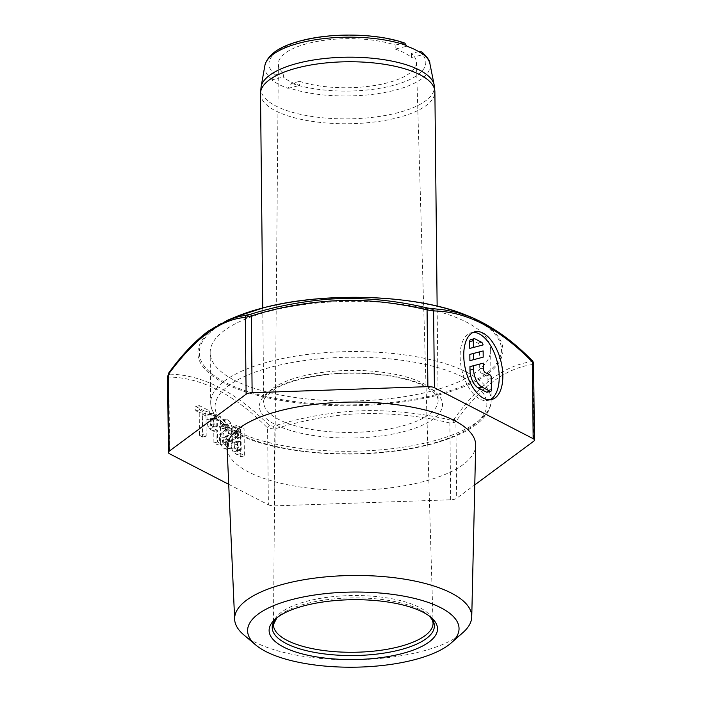 <?xml version="1.0" encoding="UTF-8"?>
<svg xmlns="http://www.w3.org/2000/svg" width="702" height="702" viewBox="0 0 702 702"><rect width="100%" height="100%" fill="white"/><g stroke="black" fill="none" stroke-linecap="round" stroke-linejoin="round"><path stroke-width="0.53" stroke-dasharray="3.51 2.63" d="M473.078 332.441A34.881 18.173 76 0 0 471.226 332.722A34.881 18.173 76 0 0 460.126 356.467A34.881 18.173 76 0 0 488.127 400.394A34.881 18.173 76 0 0 489.891 399.771M234.266 380.168A140.242 49.842 179.4 0 0 391.76 398.42A140.242 49.842 179.4 0 0 490.637 349.701A140.242 49.842 179.4 0 0 466.54 322.174A140.242 49.842 179.4 0 0 309.047 303.922A140.242 49.842 179.4 0 0 210.17 352.641A140.242 49.842 179.4 0 0 234.266 380.168M226.641 320.638L218.489 324.596L208.792 330.791L198.973 338.794L189.382 348.253L179.694 359.363L169.454 372.604L169.77 374.157C202.58 374.771 235.758 391.9 269.322 425.535L273.271 426.184C307.722 415.663 341.181 410.459 373.631 410.582C400.868 411.109 426.474 414.268 450.438 420.059L452.588 420.077L454.071 419.147C478.703 384.573 504.571 365.409 531.686 361.653L531.379 360.1L518.875 348.376L505.905 337.601L493.752 328.992L481.625 321.946L471.805 317.392M243.708 634.792A118.568 42.138 179.4 0 0 255.001 642.146A118.568 42.138 179.4 0 0 365.54 659.424A118.568 42.138 179.4 0 0 463.022 632.502M227.123 448.078A124.298 44.173 179.4 0 0 248.464 471.955A124.298 44.173 179.4 0 0 387.346 488.215A124.298 44.173 179.4 0 0 475.684 445.48M418.717 51.632L411.416 53.457A69.033 24.535 -0.6 0 1 416.409 62.311A69.033 24.535 -0.6 0 1 386.074 83.169A69.033 24.535 -0.6 0 1 299.649 81.362L299.622 85.451A69.112 24.561 -0.6 0 1 283.336 77.044L283.362 72.955A69.033 24.535 -0.6 0 1 278.361 63.759A69.033 24.535 -0.6 0 1 308.704 43.243A69.033 24.535 -0.6 0 1 395.129 45.051L395.235 49.105L406.827 46.209M404.817 43.129L395.129 45.051M283.362 72.955L275.43 74.939L271.744 79.94A82.845 29.44 179.4 0 0 288.039 88.347L291.725 83.345L299.649 81.362M271.744 79.94L283.336 77.044M395.235 49.105A69.112 24.561 -0.6 0 1 411.53 57.511L411.416 53.457M411.53 57.511L423.113 54.616M288.039 88.347L299.622 85.451M167.594 375.939L168.831 377.062C201.579 377.483 234.494 394.471 267.585 428.018L268.392 504.791L228.712 484.319M268.392 504.791A7.266 2.58 179.4 0 0 274.93 505.861L450.666 499.789A7.266 2.58 179.4 0 0 456.686 498.28L474.78 484.88M269.322 425.535A2.905 1.887 134.5 0 0 267.585 428.018L274.122 429.089C301.702 420.647 328.36 415.619 354.089 413.996C387.671 412.486 419.594 415.496 449.868 423.016L453.422 422.85L455.888 421.516C480.098 387.048 505.765 368.041 532.879 364.478L533.608 363.61M240.479 429.589L240.768 456.756L233.125 451.983L231.651 448.464L231.063 443.462L231.484 439.847L233.117 438.083L231.686 434.722L231.695 428.229L233.055 426.474L240.479 429.589L244.094 428.694L244.375 455.861L236.732 451.079L235.258 447.56L234.67 442.558L235.1 438.943L236.723 437.179L235.293 433.818L235.31 427.325L236.662 425.57L244.094 428.694M225.965 439.487L229.098 441.102L227.992 448.508L226.86 449.289L224.149 448.718L220.525 444.656L219.208 438.548L219.612 434.722L225.43 429.703L225.675 428.141L224.078 424.842L223.42 424.719L227.694 423.938C226.579 423.367 226.044 424.543 226.07 427.457L222.946 426.228L225.175 419.147L227.562 419.629L231.081 423.394L232.423 429.606L232.046 432.748L230.651 434.635L227.158 436.705L225.956 439.601L226.483 442.111L227.729 443.55L229.185 443.234L229.572 438.583L232.704 440.198L232.713 440.979L231.599 447.604L230.467 448.385L227.764 447.815L224.131 443.752L222.824 437.644L223.227 433.818L229.045 428.799L229.282 427.237L227.694 423.938L224.078 424.842C222.973 424.271 222.429 425.447 222.464 428.36L219.331 427.132L219.322 426.368L221.56 420.05L223.947 420.533L227.466 424.289L228.817 430.502L228.44 433.652L227.036 435.53L223.552 437.609L222.35 440.496L222.876 443.015L224.113 444.454L225.579 444.138L225.965 439.487L229.572 438.583M225.017 444.638L229.185 443.234L225.017 444.638M216.742 417.339L217.023 444.506L213.891 442.892L213.768 431.423L209.371 428.676L207.915 426.368L206.774 419.77L207.818 414.733L209.257 413.943L216.742 417.339L220.349 416.444L220.63 443.603L217.497 441.988L217.383 430.519L212.987 427.772L211.53 425.465L210.389 418.866L211.434 413.829L212.873 413.039L220.349 416.444M208.863 413.987L212.873 413.039L208.863 413.987M205.783 415.926L202.351 414.162L202.588 437.056L199.456 435.442L199.219 412.539L195.779 410.767L195.735 406.502L205.739 411.662L205.783 415.926L209.389 415.031L205.958 413.259L206.195 436.161L203.062 434.538L202.825 411.644L199.394 409.871L199.35 405.598L209.345 410.758L209.389 415.031M237.504 442.751L234.907 442.006L234.196 444.989L234.687 448.402L237.583 450.877L237.504 442.751L241.111 441.848L238.733 440.996L237.802 444.085L238.303 447.507L241.198 449.973L241.111 441.848M237.39 432.239L235.223 431.476L234.486 433.573L235.065 436.626L237.46 438.487L237.39 432.239L241.005 431.344L238.838 430.572L238.101 432.669L238.671 435.731L241.067 437.583L241.005 431.344M213.654 419.989L210.302 419.164L209.916 421.49L210.451 424.622L213.724 427.158L213.654 419.989L217.26 419.085L215.54 418.225L213.908 418.26L213.522 420.595L214.066 423.718L217.339 426.254L217.26 419.085M210.714 418.866L214.321 417.962L210.714 418.866M240.768 456.756L244.375 455.861M233.117 438.083L236.723 437.179M237.583 450.877L241.198 449.973M237.46 438.487L241.067 437.583M229.098 441.102L232.704 440.198M219.331 427.132L222.946 426.228M222.464 428.746L226.079 427.851M217.023 444.506L220.63 443.603M213.768 431.423L217.383 430.519M213.891 442.892L217.497 441.988M212.592 419.445L216.207 418.541M213.724 427.158L217.339 426.254M211.934 419.12L215.54 418.225M202.351 414.162L205.958 413.259M205.739 411.662L209.345 410.758M195.735 406.502L199.35 405.598M195.779 410.767L199.394 409.871M199.219 412.539L202.825 411.644M199.456 435.442L203.062 434.538M202.588 437.056L206.195 436.161M479.65 364.057L479.703 369.059A3.633 1.895 76 0 0 481.774 373.508L486.258 375.816A2.905 1.518 -104 0 1 487.916 379.37L488.03 390.242A2.905 1.518 -104 0 1 487.1 392.216M479.527 351.834L479.589 358.064L469.892 360.617M470.621 339.619A2.905 1.518 -104 0 1 471.296 339.724L477.887 343.129A2.905 1.518 -104 0 1 479.457 345.84L469.77 348.394M483.195 357.16L479.589 358.064M483.073 344.936L479.457 345.84M467.067 372.429A140.242 49.842 -0.6 0 1 491.163 399.964A140.242 49.842 -0.6 0 1 392.848 448.613A140.242 49.842 -0.6 0 1 235.46 430.765A140.242 49.842 -0.6 0 1 234.793 430.431A140.242 49.842 -0.6 0 1 210.697 402.895A140.242 49.842 -0.6 0 1 309.012 354.247A140.242 49.842 -0.6 0 1 466.4 372.086A140.242 49.842 -0.6 0 1 467.067 372.429M462.855 377.079A135.881 48.289 -0.6 0 1 428.071 444.568A135.881 48.289 -0.6 0 1 239.092 433.933A135.881 48.289 -0.6 0 1 238.443 433.599A135.881 48.289 -0.6 0 1 274.342 366.321A135.881 48.289 -0.6 0 1 462.855 377.079M464.821 314.628A152.545 54.212 -0.6 0 1 436.828 395.419A152.545 54.212 -0.6 0 1 435.898 395.656A152.545 54.212 -0.6 0 1 236.267 388.539A152.545 54.212 -0.6 0 1 235.249 317.032M435.995 394.638A151.088 53.694 -0.6 0 1 225.904 382.73A151.088 53.694 -0.6 0 1 264.812 307.704A151.088 53.694 -0.6 0 1 265.725 307.476A151.088 53.694 -0.6 0 1 475.219 319.77A151.088 53.694 -0.6 0 1 435.995 394.638M429.536 616.207A81.099 28.826 179.4 0 0 428.176 614.97A81.099 28.826 179.4 0 0 308.854 603.009A81.099 28.826 179.4 0 0 307.836 603.264A81.099 28.826 179.4 0 0 278.176 616.54L278.176 616.54A81.099 28.826 179.4 0 0 276.842 617.804M416.409 62.311L433.073 622.876A79.817 28.37 179.4 0 0 390.83 598.534A79.817 28.37 179.4 0 0 309.521 600.579A79.817 28.37 179.4 0 0 308.529 600.824A79.817 28.37 179.4 0 0 273.447 624.552L278.361 63.759M429.484 616.163L431.081 617.435M419.348 51.474A78.413 27.869 -0.6 0 1 392.672 85.547A78.413 27.869 -0.6 0 1 291.725 83.345M429.922 63.742A82.704 29.396 -0.6 0 1 395.182 90.137A82.704 29.396 -0.6 0 1 393.778 90.497A82.704 29.396 -0.6 0 1 288.145 87.61M275.43 74.939A78.413 27.869 -0.6 0 1 302.106 40.865A78.413 27.869 -0.6 0 1 403.053 43.068M271.849 79.203A82.704 29.396 -0.6 0 1 264.891 65.47M261.074 86.872A86.758 30.835 179.4 0 0 304.027 115.084A86.758 30.835 179.4 0 0 395.226 113.382A86.758 30.835 179.4 0 0 396.27 113.119A86.758 30.835 179.4 0 0 434.187 85.056M260.503 93.664A87.197 30.993 179.4 0 0 275.491 110.776A87.197 30.993 179.4 0 0 395.516 118.226A87.197 30.993 179.4 0 0 434.889 91.839M425.754 386.047A91.558 32.538 -0.6 0 1 403.799 431.598A91.558 32.538 -0.6 0 1 276.193 424.964A91.558 32.538 -0.6 0 1 275.149 424.438A91.558 32.538 -0.6 0 1 298.903 379.212A91.558 32.538 -0.6 0 1 425.754 386.047M422.148 382.897A87.197 30.993 -0.6 0 1 423.139 383.397A87.197 30.993 -0.6 0 1 438.127 400.517A87.197 30.993 -0.6 0 1 377.474 430.703A87.197 30.993 -0.6 0 1 279.712 419.963A87.197 30.993 -0.6 0 1 278.72 419.463A87.197 30.993 -0.6 0 1 263.741 402.343A87.197 30.993 -0.6 0 1 324.385 372.148A87.197 30.993 -0.6 0 1 422.148 382.897M531.686 361.653A2.905 2.632 82.3 0 1 532.879 364.478L533.678 441.251M532.002 360.442L531.984 360.433A2.905 1.887 -45.5 0 0 531.379 360.1M168.594 373.192L168.594 373.183A2.905 2.062 -143.6 0 1 169.454 372.604M169.77 374.157A2.905 2.448 92.6 0 0 168.831 377.062L169.638 453.825M273.271 426.184L274.122 429.089L274.93 505.861M450.666 499.789L449.868 423.016A2.905 0.456 102.9 0 0 450.438 420.059M454.071 419.147A2.905 2.062 36.5 0 1 455.888 421.516L456.686 498.28M453.422 422.85A2.905 1.518 76 0 0 452.588 420.077M236.188 427.378L239.794 426.474M232.932 426.509L236.539 425.605M231.695 428.229L235.31 427.325M231.353 431.353L234.959 430.449M231.686 434.722L235.293 433.818M231.484 439.847L235.1 438.943M231.063 443.462L234.67 442.558M231.651 448.464L235.258 447.56M233.125 451.983L236.732 451.079M236.627 454.624L240.242 453.72M236.583 442.278L240.198 441.374M236.434 450.28L240.049 449.377M234.687 448.402L238.303 447.507M234.196 444.989L237.802 444.085M234.907 442.006L238.522 441.102M236.486 431.774L240.093 430.87M236.539 438.013L240.154 437.109M235.065 436.626L238.671 435.731M234.486 433.573L238.101 432.669M234.924 431.642L238.54 430.738M225.965 439.961L229.58 439.066M224.113 444.454L227.729 443.55M222.876 443.015L226.483 442.111M222.35 440.496L225.956 439.601M223.552 437.609L227.158 436.705M225.351 436.6L228.966 435.696M227.036 435.53L230.651 434.635M228.44 433.652L232.046 432.748M228.817 430.502L232.423 429.606M227.466 424.289L231.081 423.394M223.947 420.533L227.562 419.629M219.322 426.368L222.938 425.465M222.464 428.36L226.07 427.457M225.675 428.141L229.282 427.237M225.43 429.703L229.045 428.799M223.254 431.353L226.86 430.449M219.612 434.722L223.227 433.818M219.208 438.548L222.824 437.644M220.525 444.656L224.131 443.752M224.149 448.718L227.764 447.815M227.992 448.508L231.599 447.604M229.106 441.883L232.713 440.979M213.39 415.61L217.006 414.715M207.818 414.733L211.434 413.829M206.774 419.77L210.389 418.866M207.915 426.368L211.53 425.465M209.371 428.676L212.987 427.772M212.373 430.703L215.979 429.799M212.715 426.632L216.321 425.728M210.451 424.622L214.066 423.718M209.916 421.49L213.522 420.595M491.637 389.338L488.03 390.242M491.523 378.475L487.916 379.37M489.864 374.912L486.258 375.816M485.389 372.604L481.774 373.508M483.318 368.155L479.703 369.059M481.493 342.225L477.887 343.129M474.903 338.82L471.296 339.724M474.842 331.818L471.226 332.722M490.637 349.701L491.163 399.964C491.426 424.157 452.141 443.216 397.806 450.728C340.707 458.932 271.542 451.79 237.083 433.748C220.174 425.315 211.372 415.031 210.697 402.895L210.17 352.641M276.895 617.76L275.316 619.067M262.75 307.959L263.741 402.343C261.662 400.745 265.523 396.218 275.316 388.759C287.337 381.897 304.58 377.185 327.062 374.614C362.495 370.568 403.694 375.57 423.78 385.881C439.864 394.682 437.522 398.99 438.127 400.517L437.135 306.125M236.662 425.57L233.055 426.474M238.733 440.996L235.126 441.9M238.838 430.572L235.223 431.476M225.175 419.147L221.56 420.05M230.467 448.385L226.86 449.289M491.742 399.499L488.127 400.394"/><path stroke-width="1.05" d="M489.891 399.771A34.881 18.173 76 0 0 499.227 376.649A34.881 18.173 76 0 0 473.078 332.441M502.834 375.745A34.881 18.173 76 0 0 474.842 331.818A34.881 18.173 76 0 0 463.741 355.572A34.881 18.173 76 0 0 491.742 399.499A34.881 18.173 76 0 0 502.834 375.745M471.805 317.392L456.976 312.443L444.805 309.977L427.869 308.081C393.225 299.851 359.687 296.928 327.255 299.298C300.052 301.728 274.535 306.695 250.711 314.206L237.899 316.883L228.334 319.945L208.512 330.94C194.796 341.225 181.485 355.309 168.594 373.192A2.905 2.062 -143.6 0 1 168.594 373.183A2.905 2.062 -143.6 0 0 168.313 374.491L168.594 373.183M451.254 642.892L463.022 632.502A118.568 42.138 179.4 0 0 471.753 616.882A118.568 42.138 179.4 0 0 451.386 593.111A118.568 42.138 179.4 0 0 317.558 577.755A118.568 42.138 179.4 0 0 234.643 619.366A118.568 42.138 179.4 0 0 243.708 634.792L255.686 644.936A105.73 37.575 179.4 0 0 265.768 651.491A105.73 37.575 179.4 0 0 364.329 666.9A105.73 37.575 179.4 0 0 451.254 642.892A105.73 37.575 179.4 0 0 440.874 607.765A105.73 37.575 179.4 0 0 303.159 597.007A105.73 37.575 179.4 0 0 255.686 644.936M471.753 616.882L475.684 445.48A124.298 44.173 179.4 0 0 454.334 420.551A124.298 44.173 179.4 0 0 314.04 404.457A124.298 44.173 179.4 0 0 227.123 448.078L234.643 619.366M306.125 605.273A84.214 29.932 179.4 0 0 275.316 619.067A84.214 29.932 179.4 0 0 300.298 653.369A84.214 29.932 179.4 0 0 400.517 653.983A84.214 29.932 179.4 0 0 431.081 617.435A84.214 29.932 179.4 0 0 306.125 605.273M418.717 51.632L421.884 51.966L423.113 54.616A82.845 29.44 179.4 0 0 406.827 46.209L404.817 43.129C378.185 33.389 332.028 32.362 301.053 40.725C279.782 46.192 267.725 54.44 264.891 65.47A82.704 29.396 -0.6 0 1 299.666 43.015A82.704 29.396 -0.6 0 1 301.07 42.655A82.704 29.396 -0.6 0 1 406.704 45.533M474.78 484.88L533.678 441.251A7.266 2.58 179.4 0 0 534.406 440.101A7.266 2.58 179.4 0 0 533.16 438.68L434.406 387.715A7.266 2.58 179.4 0 0 427.878 386.644L252.132 392.725A7.266 2.58 179.4 0 0 246.112 394.226L169.121 451.254A7.266 2.58 179.4 0 0 168.392 452.404A7.266 2.58 179.4 0 0 169.638 453.825L228.712 484.319M534.406 440.101L533.608 363.636L532.362 361.907C499.262 328.352 466.347 311.372 433.608 310.942L427.07 309.88C399.333 303.352 372.587 300.166 346.849 300.316C313.259 301.132 281.423 306.344 251.325 315.953L245.305 317.453C220.753 319.12 195.086 338.127 168.313 374.491L169.121 451.254M464.821 314.628L464.821 314.628C416.251 294.673 324.973 291.523 264.127 307.599L235.249 317.032A152.545 54.212 -0.6 0 1 263.987 307.651A152.545 54.212 -0.6 0 1 264.917 307.415A152.545 54.212 -0.6 0 1 464.821 314.628L470.226 316.76C492.014 326.018 512.6 340.575 531.984 360.433L531.984 360.433A2.905 1.887 -45.5 0 1 532.362 361.907L533.16 438.68M483.266 363.153L473.569 365.716L473.604 369.226A14.531 7.573 76 0 0 481.888 387.013L478.281 387.916A14.531 7.573 -104 0 1 469.998 370.13L469.954 366.611L483.266 363.153L483.318 368.155A3.633 1.895 76 0 0 485.389 372.604L489.864 374.912A2.905 1.518 76 0 1 491.523 378.475L491.637 389.338A2.905 1.518 76 0 1 490.716 391.321L487.1 392.216A2.905 1.518 -104 0 1 486.425 392.12L478.281 387.916M490.716 391.321A2.905 1.518 76 0 1 490.04 391.216L481.888 387.013M473.508 359.714L473.438 353.483L483.134 350.93L483.195 357.16L473.508 359.714L469.892 360.617L469.831 354.387L483.134 350.93M474.227 338.724A2.905 1.518 76 0 1 474.903 338.82L481.493 342.225A2.905 1.518 76 0 1 483.073 344.936L473.376 347.49L473.306 340.698L469.699 341.602A2.905 1.518 -104 0 1 470.621 339.619L474.227 338.724A2.905 1.518 76 0 0 473.306 340.698M473.376 347.49L469.77 348.394L469.699 341.602M473.569 365.716L469.954 366.611M473.438 353.483L469.831 354.387M276.842 617.804A81.099 28.826 179.4 0 0 303.22 649.85A81.099 28.826 179.4 0 0 397.727 650.421A81.099 28.826 179.4 0 0 398.745 650.175A81.099 28.826 179.4 0 0 429.536 616.207M276.895 617.76L273.447 624.552A79.817 28.37 179.4 0 0 315.207 649.192A79.817 28.37 179.4 0 0 396.999 647.235A79.817 28.37 179.4 0 0 397.999 646.99A79.817 28.37 179.4 0 0 433.073 622.876L432.353 620.033L429.484 616.163M422.999 53.94A82.704 29.396 -0.6 0 1 429.922 63.742L434.187 85.056A86.758 30.835 179.4 0 0 300.079 62.68A86.758 30.835 179.4 0 0 299.026 62.943A86.758 30.835 179.4 0 0 261.074 86.872L260.503 93.664A87.197 30.993 179.4 0 1 298.833 67.532A87.197 30.993 179.4 0 1 299.886 67.269A87.197 30.993 179.4 0 1 419.91 74.719A87.197 30.993 179.4 0 1 434.889 91.839L434.187 85.056M434.406 387.715L433.608 310.942A2.905 2.448 -87.4 0 0 431.827 308.731M427.869 308.081A2.905 0.456 -77.1 0 0 427.07 309.88L427.878 386.644M252.132 392.725L251.325 315.953L250.711 314.206M247.069 315.11A2.905 2.632 -97.7 0 0 245.305 317.453L246.112 394.226M247.78 316.725A2.905 1.518 -104 0 1 248.569 314.794M473.604 369.226L469.998 370.13M490.04 391.216L486.425 392.12M235.249 317.032L226.667 320.621M421.884 51.966C427.342 57.073 430.019 60.995 429.922 63.742M264.891 65.47L261.074 86.872M437.135 306.125L434.889 91.839M262.75 307.959L260.503 93.664M533.608 363.636C533.125 361.653 532.581 360.591 531.984 360.433M168.392 452.404L167.594 375.939"/></g></svg>

